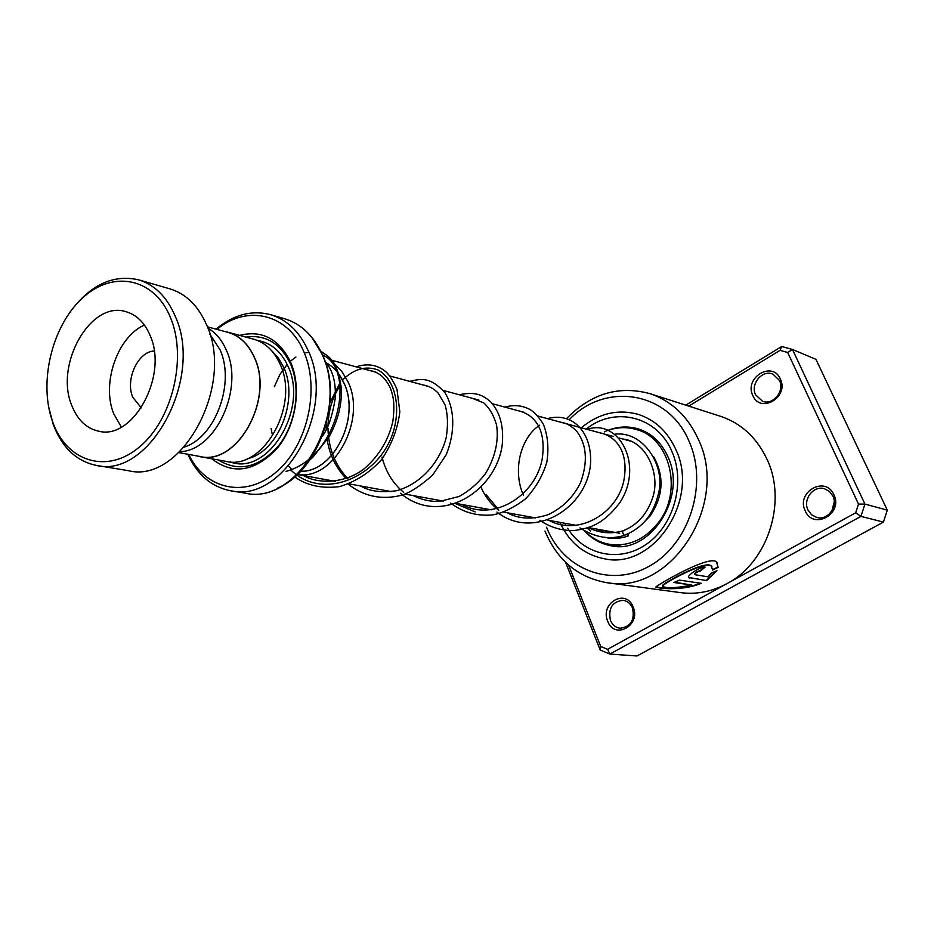 <?xml version="1.0" encoding="UTF-8"?>
<svg xmlns="http://www.w3.org/2000/svg" width="934" height="934" viewBox="0 0 934 934"><rect width="100%" height="100%" fill="white"/><g stroke="black" fill="none" stroke-linecap="round" stroke-linejoin="round"><path stroke-width="1.4" d="M179.912 451.671C215.404 451.204 244.463 388.521 226.332 350.168C221.965 340.093 215.801 332.738 207.862 328.091M178.896 452.628L199.491 456.387C236.839 466.428 274.643 399.343 254.282 357.383C248.327 344.132 239.594 335.808 228.071 332.387L227.604 332.271M325.219 362.334L326.118 362.812M338.797 374.114L343.735 382.636C361.096 417.124 333.73 472.604 300.585 471.25M300.526 471.308C333.718 472.709 361.166 417.148 343.77 382.613C339.381 373.133 333.193 366.35 325.195 362.264M334.185 363.746L341.844 371.44L347.775 381.376C367.342 419.891 333.59 481.279 297.444 474.39M200.028 456.621L225.666 461.303C262.863 471.25 300.293 405.286 279.955 363.91C273.989 350.845 265.279 342.615 253.803 339.229L253.347 339.1M211.749 458.757C233.033 475.173 254.807 471.752 277.071 448.507C296.113 425.694 301.986 387.61 290.509 361.902C278.799 338.668 261.847 329.842 239.653 335.388M218.217 459.937C239.104 472.651 259.465 467.619 279.301 444.853C296.288 422.705 301.063 387.668 290.439 363.781C280.352 343.245 265.536 334.349 245.992 337.116M188.691 454.414C205.27 489.568 245.665 498.791 276.592 471.74C307.741 445.191 320.467 388.1 303.503 350.974C287.45 313.369 246.646 304.507 216.968 329.387M216.081 329.153C233.64 314.524 251.935 309.738 270.953 314.781C286.971 319.802 299.23 331.442 307.73 349.713C337.501 408.975 283.959 504.197 230.394 490.712C211.399 486.859 197.191 474.706 187.792 454.251M196.876 455.909L199.467 456.516C236.897 466.568 274.771 399.355 254.375 357.313C248.409 344.039 239.653 335.691 228.106 332.271L225.001 331.558M170.432 317.455C154.04 277.305 112.325 269.774 82.122 298.378C51.662 326.421 38.271 383.209 52.841 422.355C66.956 461.863 107.363 474.659 139.867 446.65C172.615 419.249 187.314 357.185 170.432 317.455M69.723 312.493C90.061 284.882 113.084 274.012 138.816 279.885C154.775 284.87 166.894 296.942 175.172 316.101C204.172 378.13 149.23 479.212 96.097 465.354C76.401 461.186 62.134 447.631 53.308 424.69L48.51 406.313M71.766 405.473C77.394 419.798 86.313 428.367 98.525 431.158C132.885 440.673 168.517 375.783 150.141 335.563C144.747 322.79 136.714 314.851 126.032 311.711C90.855 300.001 54.324 364.318 71.766 405.473M144.42 325.079C117.345 336.789 101.257 383.734 113.785 413.855L121.35 427.095M154.168 351.021C137.999 351.488 125.063 379.589 132.756 397.242L141.314 407.878M209.881 334.209L219.98 349.666C235.415 382.975 215.31 437.451 184.372 447.024M169.614 288.781L170.257 288.956C186.123 293.918 198.195 305.803 206.472 324.6C235.45 385.497 181.243 484.372 128.39 470.689L96.926 465.494M805.19 510.805C795.733 492.031 825.563 475.091 833.887 494.763C843.53 513.84 813.175 530.535 805.19 510.805M832.894 496.071L829.45 491.447L824.524 488.762C813.596 485.108 802.575 499.34 807.992 509.987L811.588 514.786L816.806 517.471C827.617 520.74 838.323 506.578 832.894 496.071M752.816 395.514C743.849 377.756 772.441 360.291 780.322 378.947C789.464 396.985 760.381 414.252 752.816 395.514M779.435 380.407L772.897 374.125C762.319 369.374 750.072 384.072 755.571 394.767L762.471 401.246C772.955 405.648 784.969 390.996 779.435 380.407M607.695 621.215C599.651 603.037 626.119 588.011 633.147 606.983C641.331 625.43 614.444 640.234 607.695 621.215M632.516 608.046C630.555 603.597 627.426 601.017 623.118 600.317C612.284 601.543 608.057 608.232 610.427 620.386C612.424 624.974 615.658 627.59 620.118 628.232C630.812 626.796 634.945 620.071 632.516 608.046M831.925 510.781L834.26 501.885M546.577 527.243C562.548 569.098 610.287 588.537 649.609 565.992C689.199 544.102 708.334 484.454 689.21 441.677C668.522 391.042 605.185 381.574 569.343 419.588M566.599 418.525C591.152 393.459 619.032 385.205 650.251 393.751C671.721 401.118 687.728 416.26 698.27 439.19C730.166 504.43 670.063 595.775 606.563 582.629C577.679 577.329 557.154 560.12 544.977 531.014M675.877 449.674C667.67 431.59 655.049 419.81 638.027 414.311C617.666 408.858 598.752 413.353 581.298 427.795C598.752 413.353 617.666 408.858 638.027 414.311C655.049 419.81 667.67 431.59 675.877 449.674C700.126 499.947 653.403 569.868 604.59 558.824C653.403 569.868 700.126 499.947 675.877 449.674M701.247 583.33L679.508 580.131L673.869 582.489L691.802 585.081C676.274 588.07 666.619 588.513 662.825 586.4C658.073 586.342 704.761 560.061 711.439 566.214L712.584 570.032L718.141 567.405L716.378 561.766C707.75 554.633 650.905 588.84 656.182 587.042C658.353 588.642 682.999 591.047 701.247 583.33M708.077 576.827L694.733 574.667C695.27 572.997 697.091 571.83 700.196 571.164L705.123 567.136C700.64 566.284 686.432 575.788 688.638 577.516L706.664 580.586L716.927 570.709L711.253 573.149L708.077 576.827M607.672 582.781L680.092 592.565C696.157 594.76 711.79 591.771 726.991 583.598C767.795 562.548 787.455 501.803 766.966 459.178C756.797 437.719 741.433 423.464 720.873 416.412L720.149 416.179M568.549 565.035L600.725 646.48L607.567 649.317L855.696 512.778L858.509 504.091L787.677 352.48L780.053 350.343L688.767 406.115M858.509 504.091L864.942 504.091L887.3 510.151L815.942 359.333L792.476 349.479L864.942 504.091L860.95 516.374L883.412 522.106L887.3 510.151M685.789 405.158L781.7 346.491L792.476 349.479L787.677 352.48M855.696 512.778L860.95 516.374L609.855 654.069L600.2 650.052L565.572 562.291M607.567 649.317L609.855 654.069L636.976 655.972L883.412 522.106M559.91 522.363C569.32 542.642 584.205 554.796 604.59 558.824C584.205 554.796 569.32 542.642 559.91 522.363M780.053 350.343L781.7 346.491M600.2 650.052L600.725 646.48M694.534 574.282C695.059 572.612 696.881 571.445 699.975 570.791L700.196 571.164M704.446 567.148L699.975 570.791M688.638 577.516L689.736 578.029M689.572 577.621L706.664 580.586M706.489 580.177L716.343 570.978M712.654 569.53L717.884 567.066L717.02 562.338M656.182 587.042L656.147 586.587C658.213 588.21 682.579 590.486 700.395 583.201M674.663 582.186L691.802 585.081M662.568 585.723C659.883 585.081 704.703 559.653 711.183 565.876L711.906 566.681M626.481 534.33L628.045 536.034L628.337 533.512M614.946 434.147C643.806 430.796 665.51 466.37 658.645 492.883C652.224 520.156 637.046 530.162 624.286 535.345L622.663 532.8L622.931 530.851M653.555 456.563C664.494 476.258 663.397 496.001 650.262 515.802L641.798 524.488M610.836 532.789L602.477 530.127M642.755 431.356L647.215 432.769M608.373 430.27C617.572 427.13 626.714 426.838 635.809 429.383C670.133 437.532 683.49 491.809 657.933 523.168C644.273 539.899 628.033 546.927 609.237 544.277C599.698 542.491 591.444 537.996 584.474 530.816M290.999 470.176C324.238 502.632 383.384 475.137 394.592 426.99C400.604 401.083 392.852 377.92 377.978 369.957C365.789 365.533 353.951 368.895 342.474 380.045C353.951 368.895 365.789 365.533 377.978 369.957C392.852 377.92 400.604 401.083 394.592 426.99C383.384 475.137 324.238 502.632 290.999 470.176M339.731 383.349L329.69 403.208L339.731 383.349M326.199 423.849L326.188 429.453L326.199 423.849M326.958 438.279C329.293 454.239 335.738 467.701 346.269 478.652C335.738 467.701 329.293 454.239 326.958 438.279M382.018 457.076C385.649 471.612 392.887 483.403 403.721 492.44C392.887 483.403 385.649 471.612 382.018 457.076M455.71 503.695L475.243 511.937L455.71 503.695M481.092 487.42C485.166 496.678 491.05 504.302 498.733 510.291C491.05 504.302 485.166 496.678 481.092 487.42M539.689 425.192C520.915 437.31 512.077 470.036 523.53 495.499C512.077 470.036 520.915 437.31 539.689 425.192M247.136 458.746C278.028 452.383 299.265 399.635 283.644 367.225L278.367 357.944L271.584 350.624M230.044 461.84C267.591 476.702 309.189 409.045 287.859 365.953C281.006 351.207 270.883 342.72 257.492 340.478M270.953 314.781L284.963 318.856C301.028 323.9 313.322 335.481 321.845 353.624C351.628 412.373 298.471 506.45 244.79 493.059C298.168 506.462 351.347 412.244 321.623 353.507C313.147 335.411 300.923 323.853 284.963 318.856L284.321 318.669M311.804 337.384L321.821 353.601M321.95 353.881C343.665 398.199 319.603 470.514 277.748 488.015M586.167 429.115C614.584 405.881 657.606 416.225 672.095 451.939C685.591 482.715 673.939 525.036 646.853 543.903C619.931 563.12 584.229 555.345 567.685 528.259M566.097 525.562L564.872 523.262M582.466 528.574C590.019 537.844 599.441 543.553 610.719 545.701L611.35 545.806M667.81 456.516C661.155 442.097 651.138 432.839 637.77 428.741C626.492 425.635 615.343 426.675 604.333 431.882M286.014 471.401C339.988 456.726 356.286 368.346 322.207 354.838M308.85 352.328L305.885 352.807M295.903 357.01L290.252 361.341M287.158 364.423L279.896 374.452L274.351 386.723M271.105 428.613L272.261 434.217M288.104 465.576L291.431 469.09M340.069 385.87C332.539 396.915 328.511 410.201 327.986 425.729M327.974 428.157C328.406 448.659 335.353 465.844 348.814 479.726M486.065 494.576L497.717 508.563M228.071 332.387L207.36 326.795M630.193 441.023L619.207 438.046M613.124 436.411L537.844 416.027M524.453 412.408L492.37 403.721M478.827 400.056L443.206 390.424M429.523 386.723L389.863 375.982M376.063 372.246L331.792 360.267M253.803 339.229L228.106 332.271M244.79 493.059L231.235 490.852M619.721 533.279L588.677 527.617M576.792 525.445L547.814 520.156M535.591 517.926L503.835 512.124M491.237 509.824L456.352 503.461M443.37 501.091L404.947 494.074M391.556 491.634L349.094 483.882M335.271 481.36L297.386 474.449M170.257 288.956L138.816 279.885M650.251 393.751L720.873 416.412M668.079 457.135C687.587 498.161 648.967 555.286 610.719 545.701M604.928 532.59L596.079 528.959M622.943 439.062C646.538 441.198 660.735 474.589 652.668 497.624C647.204 514.097 637.28 525.165 622.885 530.862C610.824 534.19 599.359 533.127 588.467 527.687M322.09 436.598C327.916 429.161 332.294 416.447 335.224 398.456C336.088 382.006 332.656 369.701 324.95 361.528M303.445 475.546C317.677 484.127 345.335 483.859 364.587 468.424C379.181 455.547 388.614 439.821 392.899 421.246C395.012 403.78 393.424 396.553 390.389 388.135C385.52 377.756 378.585 371.872 369.584 370.494M360.617 485.984C369.444 491.296 381.387 492.872 396.471 490.724C420.3 484.419 439.984 462.307 446.219 437.556C448.192 425.11 447.806 414.206 445.063 404.877L438.233 393.132C433.82 388.567 428.753 385.847 423.044 384.96M413.283 495.604C421.538 499.772 430.317 501.721 439.634 501.441L458.991 496.526C469.3 490.887 478.173 483.193 485.587 473.445C495.218 457.17 498.884 441.07 496.573 425.133C493.958 415.653 489.685 408.251 483.742 402.904L472.37 398.316M461.968 504.488C493.806 522.071 535.182 495.744 542.117 459.481C546.88 428.344 533.781 414.276 518.043 410.68M507.092 512.719C518.895 519.129 532.59 519.771 548.176 514.646C562.537 507.909 573.324 497.25 580.528 482.68C588.07 461.781 586.762 444.572 576.593 431.064C571.223 425.729 565.829 422.752 560.412 422.145M549.04 520.378C577.586 536.186 616.382 514.389 623.702 481.454C629.364 451.811 616.09 436.33 599.873 432.816M309.668 460.1L312.867 457.228L329.13 436.797C337.898 420.697 341.984 404.632 341.365 388.591C337.151 359.73 330.099 357.862 320.689 351.172M294.549 476.819C306.691 485.505 321.623 488.774 339.357 486.649C355.457 481.862 369.56 472.826 381.667 459.505C391.743 444.479 397.802 428.578 399.834 411.777L396.985 389.373C393.226 380.827 389.513 374.954 385.824 371.755C377.371 364.727 367.471 363.092 356.111 366.852M347.46 483.59C363.209 496.258 381.025 500.192 400.896 495.405C409.22 493.164 419.775 486.427 432.582 475.196L446.148 454.823C455.535 431.998 454.695 408.555 444.969 392.712C430.457 376.962 421.981 378.492 409.687 381.352M400.523 493.269C439.844 526.601 495.324 492.265 502.153 445.565C504.068 426.733 500.134 412.057 490.338 401.55C482.458 394.965 475.815 391.416 459.154 394.732M450.643 503.111C462.984 512.322 476.854 516.269 492.241 514.961C502.387 513.303 513.537 507.909 525.655 498.756C535.684 488.027 542.747 475.791 546.857 462.05C548.958 448.227 547.826 435.699 543.46 424.48C539.233 417.521 534.762 412.524 530.022 409.489C522.106 405.344 513.758 404.55 504.955 407.131M496.923 512.042C533.851 540.926 586.412 508.353 590.463 464.735C592.763 433.271 573.184 411.462 547.487 418.642M539.899 520.273C550.149 527.348 561.486 530.781 573.908 530.57C590.965 528.2 603.726 523.565 619.452 503.181C644.787 465.587 618.938 418.163 587.112 429.36M579.909 527.873C594.946 537.529 609.715 540.027 624.227 535.357M628.045 536.034C620.153 538.708 612.295 539.116 604.461 537.26M590.603 530.932L587.066 528.142M643.211 431.485L635.809 429.383M620.923 546.273L609.867 544.382M643.398 430.819L641.915 431.123M616.37 545.491L620.55 546.203"/></g></svg>
